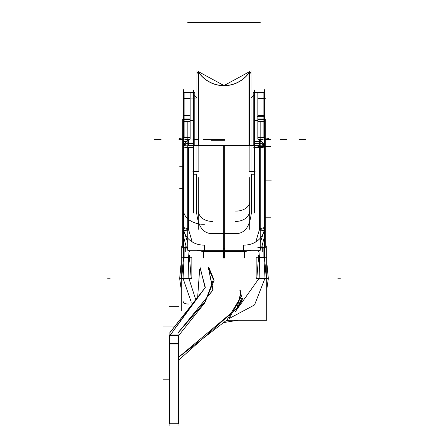 <?xml version="1.0" encoding="UTF-8"?>
<svg xmlns="http://www.w3.org/2000/svg" width="448" height="448" viewBox="0 0 448 448"><rect width="100%" height="100%" fill="white"/><g stroke="black" fill="none" stroke-linecap="round" stroke-linejoin="round"><path stroke-width="0.67" d="M193.564 89.925L193.564 213.069M187.841 145.51L187.841 142.671M194.214 145.51L194.214 142.671M193.564 147.56L188.49 147.56L193.564 147.56L188.49 147.56L188.49 229.281L188.49 147.56L193.564 147.56L188.49 147.56L188.49 229.281L188.49 147.56L188.49 229.281L192.175 241.892L188.49 229.281M188.49 145.51L188.49 139.149M189.504 139.608L188.49 139.608L189.504 139.608L188.49 139.608L189.504 139.608L188.49 139.608L188.49 143.097L193.564 143.097M187.779 250.309L224.711 250.309L224.711 145.51L187.779 145.51L187.779 250.309M196.605 174.205L196.605 212.302L196.605 174.205L193.564 174.205L196.605 174.205L193.564 174.205L196.605 174.205L196.605 212.302C197.982 226.29 203.056 233.402 211.826 233.638L224 233.638L211.826 233.638C203.056 233.402 197.982 226.29 196.605 212.302L196.605 174.205L196.605 212.302C197.982 226.29 203.056 233.402 211.826 233.638C203.056 233.402 197.982 226.29 196.605 212.302C197.982 226.29 203.056 233.402 211.826 233.638M192.914 171.534L198.946 171.534M194.214 122.466L194.214 92.406L190.154 92.406M193.564 120.456L190.154 120.456M187.841 121.878L187.841 143.556L194.214 143.556L194.214 119.997M183.462 147.605A5.074 3.59 0 0 1 183.417 147.146A5.074 3.59 0 0 1 189.14 143.59M183.462 145.04L187.841 139.658M188.49 139.608L188.49 143.097L188.49 139.608M187.841 143.13A5.074 3.59 180 0 0 183.775 145.359A5.074 3.59 0 0 1 187.841 143.13A5.074 3.59 180 0 0 183.775 145.359A5.074 3.59 0 0 1 187.841 143.13A5.074 3.59 180 0 0 183.775 145.359M190.154 137.878L182.767 137.878L182.767 231.202M183.417 224.823L182.767 224.823M183.417 144.043L183.417 237.793L183.417 144.043M183.45 229.264A5.074 1.456 0 0 0 183.417 229.432A5.074 1.456 0 0 0 188.541 230.888M183.462 144.934A5.074 0.862 0 0 0 183.417 145.04A5.074 0.862 0 0 0 189.14 145.897M187.779 229.264A5.074 1.445 180 0 1 183.445 227.987A5.074 1.445 180 0 0 187.779 229.264A5.074 1.445 180 0 1 183.445 227.987A5.074 1.445 180 0 0 187.779 229.264A5.074 1.445 180 0 1 183.579 228.2M189.14 147.554A5.074 0.874 180 0 1 183.445 146.776A5.074 0.874 0 0 0 187.841 147.554A5.074 0.874 180 0 1 183.445 146.776A5.074 0.874 0 0 0 187.841 147.554A5.074 0.874 180 0 1 183.445 146.776A5.074 0.874 0 0 0 187.841 147.554M183.422 227.522L189.14 228.956M183.428 226.458A20.289 18.06 0 0 0 183.417 227.035A20.289 18.06 0 0 0 204.361 245.084L204.361 251.014M244.289 251.546L224 251.546L244.289 251.546L244.289 258.115L244.289 251.546L203.711 251.546L203.711 258.115L203.711 251.546L244.289 251.546L203.711 251.826M189.386 251.3L188.468 250.309M187.779 249.48L186.351 247.408L187.779 249.48L186.351 247.408L187.779 249.48L186.351 247.408L183.417 235.99L186.351 247.408L183.417 235.99L186.351 247.408L182.767 247.408M224 230.804L224 258.765L224 230.804M198.296 210.566A13.53 10.802 0 0 0 212.475 221.357M198.296 177.677L198.296 229.281M203.062 258.115L203.062 251.014L224.65 251.014L224.65 258.115M224.65 250.309L224.65 251.014M189.504 261.24L189.504 255.433M190.154 251.95L185.707 251.95L185.707 246.758M186.76 248.058L182.767 248.058L182.767 231.728L183.417 231.728M182.767 230.849L182.767 232.098M183.417 222.639L182.767 222.639M254.436 89.925L254.436 213.069M255.086 171.534L249.054 171.534M251.395 174.205L254.436 174.205L251.395 174.205L251.395 212.302L251.395 174.205L254.436 174.205L251.395 174.205L251.395 212.302C250.018 226.302 244.944 233.414 236.174 233.638L224 233.638L236.174 233.638C244.944 233.414 250.018 226.302 251.395 212.302C250.018 226.302 244.944 233.414 236.174 233.638C244.944 233.414 250.018 226.302 251.395 212.302C250.018 226.302 244.944 233.414 236.174 233.638L224 233.638L236.174 233.638M260.221 145.51L223.289 145.51L223.289 250.309L260.221 250.309L260.221 145.51M254.436 147.56L259.51 147.56L259.51 229.281L255.825 241.892L259.51 229.281L259.51 147.56L254.436 147.56L259.51 147.56L254.436 147.56L259.51 147.56L259.51 229.281L255.825 241.892L259.51 229.281L259.51 147.56L259.51 229.281M260.159 142.671L260.159 145.51M253.786 142.671L253.786 145.51M254.436 143.097L259.51 143.097L254.436 143.097L259.51 143.097L254.436 143.097L259.51 143.097L259.51 139.608L258.496 139.608L259.51 139.608L258.496 139.608L259.51 139.608L259.51 143.097L259.51 139.608L259.51 143.097L259.51 139.608L258.496 139.608M259.51 143.556L259.51 145.51M260.159 121.878L260.159 143.556L253.786 143.556L253.786 119.997M257.846 120.456L254.436 120.456M257.846 92.406L253.786 92.406L253.786 122.466M264.583 144.043L264.583 237.793L264.583 144.043M264.572 226.458A20.289 18.06 180 0 1 264.583 227.035A20.289 18.06 180 0 1 243.639 245.084L243.639 251.014M264.583 235.99L261.649 247.408L260.221 249.48L261.649 247.408L264.583 235.99L261.649 247.408L260.221 249.48L261.649 247.408L264.583 235.99L261.649 247.408L260.221 249.48M259.532 250.309L258.614 251.3M264.578 227.522L258.86 228.956M264.555 227.987A5.074 1.445 180 0 1 260.221 229.264A5.074 1.445 180 0 0 264.555 227.987A5.074 1.445 180 0 1 260.221 229.264A5.074 1.445 180 0 0 264.555 227.987A5.074 1.445 180 0 1 260.798 229.236M223.35 250.309L223.35 258.115M249.704 210.566A13.53 10.802 180 0 1 235.525 221.357M249.704 177.677L249.704 229.281M244.938 258.115L244.938 251.014L223.35 251.014M264.538 144.928A5.074 0.862 180 0 1 264.583 145.04A5.074 0.862 180 0 1 258.86 145.897M264.55 229.264A5.074 1.456 180 0 1 264.583 229.432A5.074 1.456 180 0 1 259.459 230.888M260.221 147.554L264.555 146.776A5.074 0.874 -0 0 1 258.86 147.554M260.159 143.13A5.074 3.59 0 0 1 264.225 145.359A5.074 3.59 180 0 0 260.159 143.13A5.074 3.59 0 0 1 264.225 145.359A5.074 3.59 180 0 0 260.159 143.13A5.074 3.59 180 0 1 264.225 145.359M258.86 143.59A5.074 3.59 0 0 1 264.583 147.146M260.159 139.658L264.538 145.04M264.583 224.823L265.233 224.823L265.233 119.392L264.583 119.431M257.846 137.878L265.233 137.878M258.496 261.24L258.496 255.433M257.846 251.95L262.293 251.95L262.293 246.758M264.583 231.728L265.233 231.728L265.233 248.058L261.24 248.058M265.233 232.098L265.233 230.849M264.583 222.639L265.233 222.639M265.233 231.202L265.233 224.823M265.233 231.728L265.233 245.958M182.767 137.878L182.767 119.392L183.417 119.431M264.583 261.223L264.583 89.729M264.583 121.923L264.583 119.829A0.678 0.286 180 0 0 264.555 119.745A0.678 0.286 0 0 1 264.583 119.829L264.583 121.923A0.678 0.476 180 0 0 264.555 121.789A0.678 0.476 0 0 1 264.583 121.923A0.678 0.476 180 0 0 264.555 121.789A0.678 0.476 180 0 1 264.583 121.923L264.583 119.829A0.678 0.286 180 0 0 264.555 119.745A0.678 0.286 0 0 1 264.583 119.823M264.583 100.811L264.583 100.811A16.559 16.559 120 0 0 264.583 100.8A16.559 16.559 120.5 0 0 264.583 100.8A16.559 16.559 -60 0 1 264.583 100.822L264.583 100.862A16.559 16.559 -60 0 1 264.583 100.884A16.559 16.526 180 0 0 264.583 100.817L264.583 100.834A16.559 16.559 120.5 0 0 264.583 100.811A16.559 16.559 -60 0 1 264.583 100.822A16.559 16.559 120 0 0 264.583 100.811A16.559 16.559 -60 0 1 264.583 100.822L264.583 107.873M257.914 137.57L264.555 137.57L264.555 137.878M263.883 137.878L264.583 137.48L264.583 137.878L264.583 116.782M263.883 121.1L263.883 137.57M264.583 121.94L264.583 137.48M264.555 137.508L264.555 120.982M257.846 139.194L257.846 120.982M258.496 121.442L263.906 121.442L258.496 121.442L263.906 121.442L258.496 121.442L263.906 121.442L263.906 119.538M263.906 121.878L263.906 137.57L263.906 121.878M264.555 118.938L264.555 121.878L257.846 121.878L257.846 92.35L264.555 92.35L264.555 118.938L257.846 118.938M263.883 121.475L263.883 119.498M263.883 118.938L263.883 92.35M263.906 118.938L263.906 92.35L263.906 118.938M235.491 311.461L259.174 278.219L235.491 311.461L259.174 278.219L259.498 257.925L258.983 251.95L259.498 257.925L259.174 278.219L235.491 311.461L259.174 278.219L259.498 257.925L258.983 251.95M263.883 248.058L263.883 258.138M263.906 248.058L263.906 257.925L263.906 248.058L263.906 257.925L265.014 278.219L263.906 257.925L263.906 248.058L263.906 257.925L265.014 278.219L254.531 304.954L229.258 318.461L254.531 304.954L265.014 278.219L254.531 304.954L229.258 318.461L254.531 304.954L265.014 278.219L263.906 257.925L265.014 278.219L254.531 304.954L229.258 318.461M264.292 257.606L263.351 257.594M265.731 278.488L263.956 278.471M195.451 298.76L188.826 278.219L195.451 298.76L188.826 278.219L195.451 298.76L188.826 278.219L188.502 257.925L189.017 251.95L188.502 257.925L188.826 278.219L188.502 257.925L189.017 251.95M266.694 245.958L266.694 320.23L227.136 320.23M181.306 245.958L181.306 310.632M184.094 248.058L184.094 257.925L184.094 248.058L184.094 257.925L182.986 278.219L191.279 302.226L182.986 278.219L184.094 257.925L184.094 248.058L184.094 257.925L182.986 278.219L191.279 302.226M227.842 320.314L228.704 320.23A42.274 42.274 0 0 1 226.934 320.387L228.704 320.23M181.306 278.869L179.698 278.886L181.076 263.39L179.698 278.219L181.076 278.219L179.698 278.236M266.924 278.219L268.302 278.219L266.924 278.219M183.417 261.223L183.417 89.729M183.417 121.923A0.678 0.476 0 0 1 183.445 121.789A0.678 0.476 180 0 0 183.417 121.923L183.417 119.829L183.417 121.923A0.678 0.476 0 0 1 183.445 121.789A0.678 0.476 180 0 0 183.417 121.923L183.417 119.829M183.417 116.782L183.417 100.867A16.559 16.559 -120.5 0 0 183.417 100.884A16.559 16.559 60 0 1 183.417 100.873A16.559 16.559 -120 0 0 183.417 100.884L183.417 100.828A16.559 16.559 -120.5 0 0 183.417 100.822L183.417 100.834A16.559 16.526 180 0 0 183.417 100.918M184.117 118.938L184.117 92.35M184.094 92.35L184.094 118.938L184.094 92.35L189.554 92.35M183.445 118.938L183.445 92.35L190.154 92.35L190.154 118.938L183.445 118.938L183.445 121.878L190.154 121.878L190.154 118.938M184.094 119.538L184.094 121.442L184.094 119.538L184.094 121.442L184.094 119.538L184.094 121.442L189.504 121.442M184.117 121.475L184.117 119.498M183.417 121.94L183.417 137.486L184.117 137.57L184.117 121.1M183.445 137.508L183.445 120.982M190.154 139.194L190.154 120.982M184.094 121.878L184.094 137.57L184.094 121.878M184.117 137.878L184.117 137.57M183.445 137.878L183.445 137.57L190.086 137.57M184.117 248.058L184.117 258.138M184.117 257.628L183.042 278.516M268.302 278.219L266.924 263.39L268.302 278.886L266.694 290.052L268.296 278.886L266.694 278.869M256.805 278.544L258.496 257.6M266.274 278.544L264.583 257.6M256.155 278.869L266.924 278.869L266.924 257.275L256.155 257.275L256.155 278.869M266.274 278.219L256.805 278.219M258.496 257.925L264.583 257.925M191.195 278.544L189.504 257.6M181.726 278.544L183.417 257.6M191.845 278.869L181.076 278.869L181.076 257.275L191.845 257.275L191.845 278.869M181.726 278.219L191.195 278.219M189.504 257.925L183.417 257.925M249.211 145.51L249.211 72.475A30.811 30.811 0 0 1 198.789 72.475L198.789 145.51L198.789 72.475A30.811 30.811 0 0 0 249.211 72.475A30.811 30.811 0 0 1 198.789 72.475A30.811 30.811 0 0 0 249.211 72.475L249.211 145.51L249.211 72.475A30.811 30.811 0 0 1 198.789 72.475L198.789 145.51M249.486 72.212A1.014 1.014 0 0 1 251.054 73.058A1.014 1.014 0 0 0 249.486 72.212A1.014 1.014 0 0 1 251.054 73.058A1.014 1.014 0 0 0 249.486 72.212A1.014 1.014 0 0 1 251.054 73.058L250.852 73.668A1.014 1.014 0 0 0 249.486 72.212A1.014 1.014 0 0 1 250.852 73.668L251.054 73.058M251.054 73.192A1.014 1.014 180 0 0 250.04 72.178A1.014 1.014 180 0 0 249.026 73.192M251.054 208.97L251.054 70.398M196.946 208.97L196.946 70.398M196.946 73.058A1.014 1.014 0 0 1 198.514 72.212A1.014 1.014 0 0 0 196.946 73.058A1.014 1.014 0 0 1 198.514 72.212A1.014 1.014 0 0 0 197.148 73.668L196.946 73.058A1.014 1.014 0 0 1 198.514 72.212A1.014 1.014 0 0 0 197.148 73.668L196.946 73.058A1.014 1.014 0 0 1 198.514 72.212M198.974 73.192A1.014 1.014 180 0 0 197.96 72.178A1.014 1.014 180 0 0 196.946 73.192M198.128 171.534L198.128 71.635A30.811 30.75 180 0 0 249.872 71.635L249.872 171.534M169.893 425.6L169.893 333.794M178.007 425.6L178.007 333.794M178.657 341.561L178.657 423.758L169.243 423.758L169.243 341.561M169.893 343.661L178.007 343.661M169.243 363.009L169.243 363.961M240.783 292.572L236.986 308.106L178.657 360.108M242.413 299.785L236.914 309.036L241.707 298.217L236.914 309.036M178.657 357.196L227.018 319.911L240.968 296.716L239.848 290.315L240.968 296.716L227.018 319.911L178.657 357.196L227.018 319.911L240.968 296.716L239.848 290.315L240.968 296.716L227.018 319.911L178.657 357.196L236.886 308.314M236.936 308.213L240.895 293.082M240.229 290.22L241.444 296.324L229.006 318.674M208.359 267.613L212.901 290.226L178.002 332.847L178.002 336.129M178.007 335.434L177.996 332.987M213.08 289.688L208.398 268.01L213.399 279.597L205.386 301.33L177.996 332.926L212.996 289.957M199.679 268.94L197.691 296.755L169.243 336.588M209.042 267.943L214.155 280.174L204.831 302.764L178.657 335.574M200.329 268.873L205.313 287.336M169.882 332.702L205.24 287.554L169.893 335.563L178.007 335.563M242.816 297.931L236.141 310.408M200.222 267.73L205.122 287.851L169.887 332.545L169.882 335.933M169.887 335.289L169.882 332.847M169.243 334.97L178.657 334.97L178.657 344.025L169.243 344.025L169.243 334.97M223.35 248.338L224.65 248.338M183.473 229.65L187.779 242.665M197.17 250.309L203.062 251.535M224 143.097L224 120.456L224 143.097M224 147.56L224 174.205L224 147.56M187.841 143.097L194.214 143.097M193.564 22.4L200.329 22.4L193.564 22.4M187.779 22.4L224.711 22.4L187.779 22.4M192.914 139.681L198.946 139.681M196.605 22.4L203.37 22.4L196.605 22.4M183.417 98.56L189.504 98.56M188.49 22.4L195.255 22.4L188.49 22.4M183.462 301.818A5.074 1.971 0 0 0 189.062 304.024M183.428 209.339A20.289 14.498 0 0 0 204.361 224.297M211.176 140.291L224.65 140.291M203.062 139.681L224.65 139.681M196.946 98.084L194.214 95.351M182.767 139.681L178.92 139.681L182.767 139.681M187.779 247.408L182.739 247.408M183.417 235.99L186.351 247.408M244.938 251.535L250.83 250.309M260.221 242.665L264.527 229.65M254.436 22.4L247.671 22.4L254.436 22.4M260.221 22.4L223.289 22.4L260.221 22.4M251.395 22.4L244.63 22.4L251.395 22.4M260.159 147.56L253.786 147.56M258.496 98.56L264.583 98.56M257.846 98.56L265.233 98.56L257.846 98.56M259.51 22.4L252.745 22.4L259.51 22.4M249.687 201.202A13.53 9.436 180 0 1 235.525 211.081M264.538 138.51A5.074 0.818 180 0 1 258.86 139.423M224 120.456L224 139.608L224 120.456M251.054 98.084L253.786 95.351M265.233 139.681L270.67 139.681M260.221 247.408L265.261 247.408M257.846 247.408L265.233 247.408M265.233 146.72L257.846 146.72L265.233 146.72M181.076 278.219L179.698 278.219L181.076 278.219M224 78.686L224 183.389L224 78.686M224 139.681L224 80.405L224 139.681M265.233 180.886L271.348 180.886L265.233 180.886M224 78.042L224 183.87L224 78.042M261.537 141.473L254.778 141.473M261.537 98.896L258.563 98.896M264.583 98.896L263.906 98.896M265.233 139.031L268.688 138.555M264.583 116.659L257.818 116.659M264.555 115.466L257.846 115.466M263.906 116.659L257.141 116.659M257.846 119.543L264.555 119.543M265.233 217.19L270.67 217.19L265.233 217.19M265.233 146.446L270.67 146.446L265.233 146.446M259.174 278.219L259.498 257.925L259.174 278.219M263.906 247.386L264.583 247.386M188.826 278.219L188.502 257.925L188.826 278.219M184.094 257.925L182.986 278.219L184.094 257.925M224 205.688L224 150.226L224 205.688M182.767 141.473L186.463 141.473M182.767 188.339L179.698 188.339L182.767 188.339M182.767 166.734L179.698 166.734L182.767 166.734M189.437 98.896L196.202 98.896M186.463 98.896L193.222 98.896M184.094 98.896L190.859 98.896M182.767 139.031L179.312 138.555M183.417 116.659L184.094 116.659M184.094 105.498L184.094 118.938M183.445 119.543L190.154 119.543M190.154 115.466L183.445 115.466M183.417 247.386L184.094 247.386M184.772 139.306L188.877 139.866M337.826 278.219L340.402 278.219L337.826 278.219M110.174 278.219L107.598 278.219L110.174 278.219M286.905 139.681L280.14 139.681L286.905 139.681M305.777 139.681L299.012 139.681L305.777 139.681M161.095 139.681L154.336 139.681L161.095 139.681M198.128 71.495A30.811 30.811 0 0 0 249.872 71.495A30.811 30.811 0 0 1 198.128 71.495L224 85.574L249.872 71.495L224 85.574L198.128 71.495M177.996 332.926L205.386 301.33L213.399 279.597L208.398 268.01L213.399 279.597L205.386 301.33L177.996 332.926L205.386 301.33L213.399 279.597L208.398 268.01M205.24 287.554L169.893 335.563M169.243 379.798L163.128 379.798M176.652 326.984L163.128 326.984M178.657 306.695L169.243 306.695L178.657 306.695M194.802 92.406L189.678 92.406M253.198 92.406L258.322 92.406M264.583 119.392L265.233 119.392L264.583 119.392M264.583 100.867L264.583 137.878M264.583 108.914L264.583 101.002M263.956 92.35L258.502 92.35M179.704 278.886L181.306 290.052L179.704 278.886M224.056 322.521L238.067 320.23L224.056 322.521M183.417 107.873L183.417 100.811M249.026 73.058L249.026 145.51M169.708 423.758L175.538 423.758"/></g></svg>
